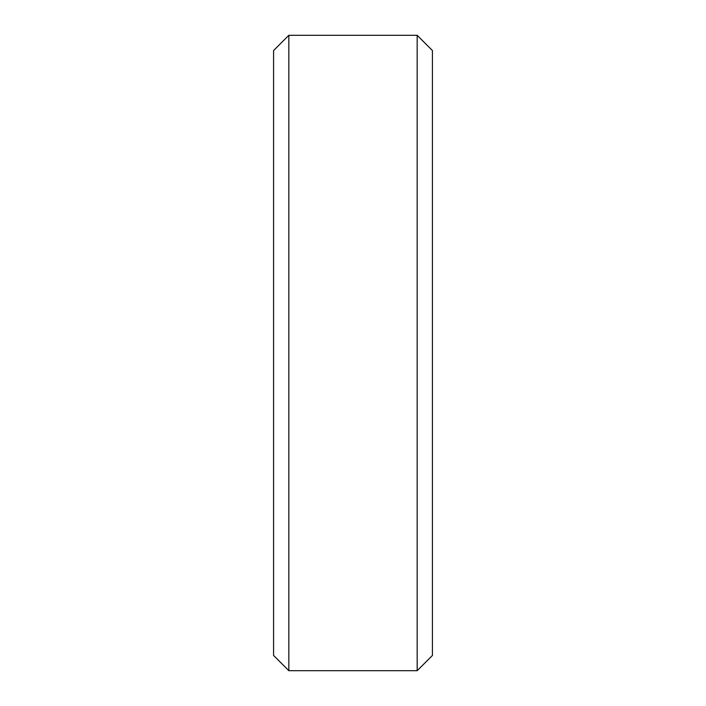 <?xml version="1.0" encoding="UTF-8"?>
<svg xmlns="http://www.w3.org/2000/svg" width="706" height="706" viewBox="0 0 706 706"><rect width="100%" height="100%" fill="white"/><g stroke="black" fill="none" stroke-linecap="round" stroke-linejoin="round"><path stroke-width="1.06" d="M273.575 50.55L288.825 35.3L273.575 50.55L273.575 655.45L288.825 670.7L273.575 655.45M288.825 35.3L417.175 35.3L288.825 35.3L288.825 670.7L417.175 670.7L432.425 655.45L417.175 670.7L288.825 670.7M417.175 35.3L432.425 50.55L417.175 35.3L417.175 670.7M432.425 50.55L432.425 655.45"/></g></svg>
